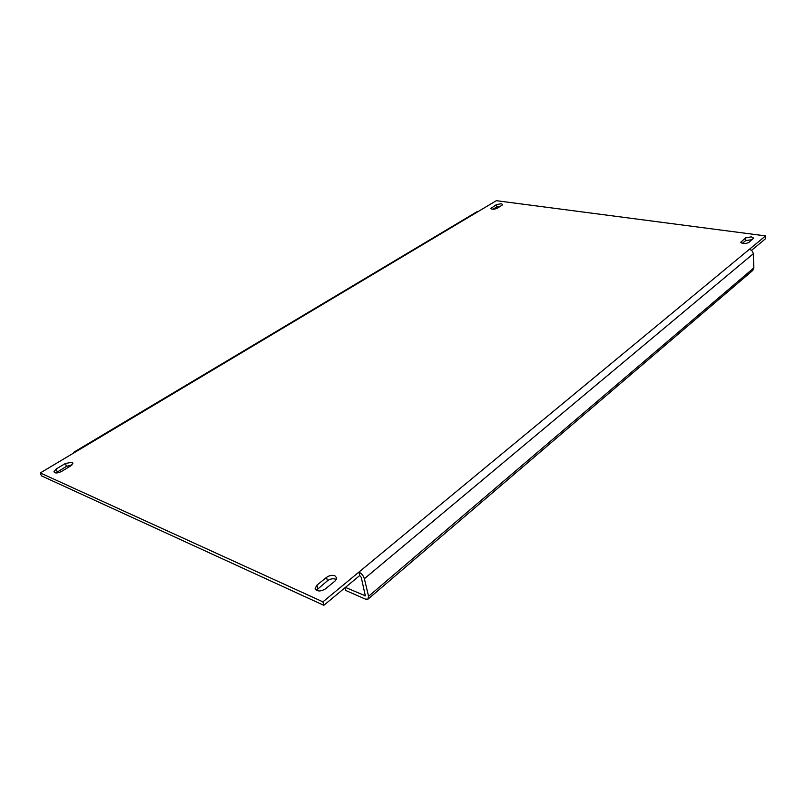 <?xml version="1.0" encoding="UTF-8"?>
<svg xmlns="http://www.w3.org/2000/svg" width="806" height="806" viewBox="0 0 806 806"><rect width="100%" height="100%" fill="white"/><g stroke="black" fill="none" stroke-linecap="round" stroke-linejoin="round"><path stroke-width="1.21" d="M751.293 236.843L745.641 237.881L740.785 242.233C742.507 243.936 745.177 244.006 748.794 242.465L753.61 238.113L751.293 236.843M752.21 239.674L745.762 240.561L742.306 243.372M334.923 575.816C332.122 574.91 329.322 575.434 326.541 577.368L316.909 585.176L315.146 588.43C316.919 591.614 320.335 591.785 325.362 588.934L334.994 581.055L336.696 577.912L334.923 575.816M336.334 579.504L335.79 579.222C332.979 578.315 330.198 578.829 327.417 580.773L316.385 590.264M501.282 203.727L496.436 204.623L490.894 208.411C492.043 209.52 494.118 209.469 497.131 208.27L501.947 205.359L502.652 204.492L501.282 203.727M500.879 206.004L496.778 206.951L493 209.228M72.117 462.241L65.407 463.48L56.158 469.032L53.962 471.772C55.07 473.444 57.599 473.334 61.548 471.439L70.807 465.838L72.933 463.168L72.117 462.241M72.097 464.861L66.445 466.352L55.856 472.951M40.3 472.941L41.388 475.822L323.831 605.316L359.728 575.524L358.902 572.109C361.592 573.499 363.415 575.706 364.372 578.718L368.564 596.309L753.862 267.864L753.257 253.779C752.925 251.432 751.585 249.981 749.248 249.417L765.599 235.906L496.355 200.684L40.3 472.941L322.924 601.85L749.248 249.417M359.728 575.524L361.279 577.408L365.32 595.795L345.431 587.393M323.831 605.316L322.924 601.85M751.464 250.404L765.7 238.596L765.599 235.906M74.827 452.327L73.749 452.267L73.235 453.274M476.89 211.776L478.21 211.515M753.862 267.864L752.703 270.494L368.191 598.979M344.918 587.816L345.552 590.385L365.39 599.11L367.949 599.18L368.564 596.309M745.762 240.561L745.641 237.881M327.417 580.773L326.541 577.368M496.778 206.951L496.436 204.623M66.445 466.352L65.407 463.48M364.372 578.718L753.257 253.779M57.216 471.923L56.158 469.032M491.851 209.097L491.62 207.525M317.806 588.592L316.909 585.176M741.318 242.969L741.248 241.437M365.501 594.999L364.594 595.775M315.317 589.085L315.146 588.43M73.749 452.267L476.991 211.716"/></g></svg>
